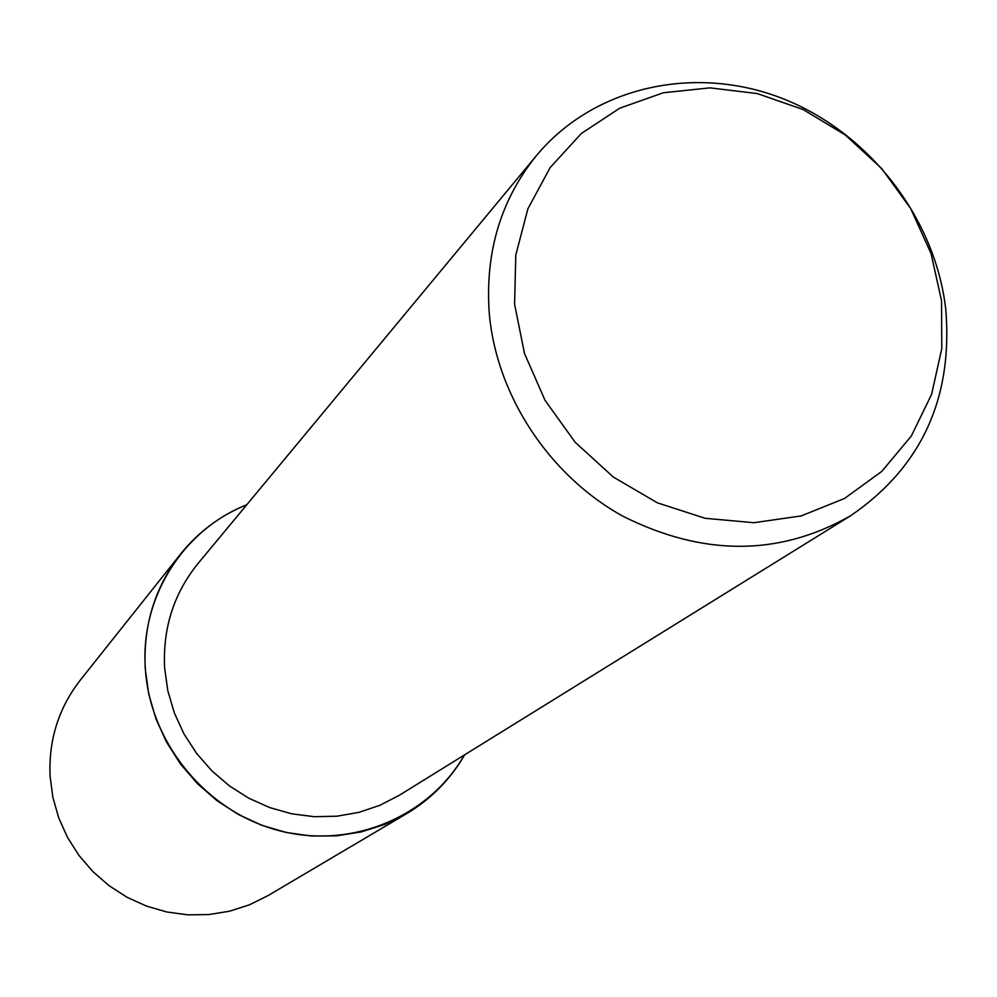 <?xml version="1.0" encoding="UTF-8"?>
<svg xmlns="http://www.w3.org/2000/svg" width="997" height="997" viewBox="0 0 997 997"><rect width="100%" height="100%" fill="white"/><g stroke="black" fill="none" stroke-linecap="round" stroke-linejoin="round"><path stroke-width="1.5" d="M464.664 754.804C450.47 779.355 431.153 798.946 406.714 813.602L384.643 824.482L361.051 831.959L336.425 835.835L311.301 836.022L286.239 832.483L261.775 825.279L238.47 814.549L216.823 800.541L197.344 783.542L180.457 763.939L166.536 742.154L155.881 718.687L148.74 694.049L145.25 668.813C143.082 625.455 154.884 587.171 180.656 553.971C198.528 531.787 220.599 515.349 246.857 504.656M406.714 813.602L267.919 895.667L249.337 904.865L229.522 911.208L208.884 914.561L187.86 914.835L166.923 912.006L146.534 906.123L127.118 897.312L109.134 885.747L92.97 871.69L78.987 855.451L67.484 837.38L58.723 817.889L52.878 797.401L50.099 776.364C48.492 740.198 58.549 708.132 80.271 680.153L180.656 553.971M945.767 309.282C953.107 398.488 921.315 467.369 850.379 515.91C778.757 556.438 702.723 556.438 622.29 515.885C548.612 474.834 496.381 395.036 489.253 313.208C484.978 252.378 500.743 199.799 536.548 155.482C593.713 86.764 693.924 64.431 781.112 97.98C868.35 131.542 935.186 217.184 945.767 309.282M850.379 515.91L399.56 795.132L379.957 805.277L358.92 812.368L336.899 816.207L314.391 816.705L291.872 813.839L269.875 807.645L248.889 798.261L229.372 785.873L211.788 770.781L196.521 753.296L183.934 733.842L174.301 712.83L167.82 690.771L164.642 668.127C162.648 628.409 173.752 593.564 197.967 563.592L536.548 155.482M941.554 300.795L941.791 348.564L931.584 394.388L911.32 436.013L881.859 471.319L844.559 498.45L801.189 515.923L753.919 522.702L705.153 518.303L657.447 502.849L613.329 477.065L575.169 442.282L545.035 400.32L524.484 353.461L514.589 304.172L515.785 255.095L527.899 208.784L550.17 167.571L581.338 133.511L619.723 108.199L663.317 92.771L709.926 87.861L757.271 93.568L803.071 109.52L845.182 134.882L881.61 168.431L910.685 208.547L930.999 253.375L941.554 300.795M464.44 754.941C428.972 817.079 351.168 849.668 278.873 830.588C206.541 811.782 149.961 743.189 145.363 668.8C140.091 597.776 183.062 529.681 246.695 504.856"/></g></svg>
